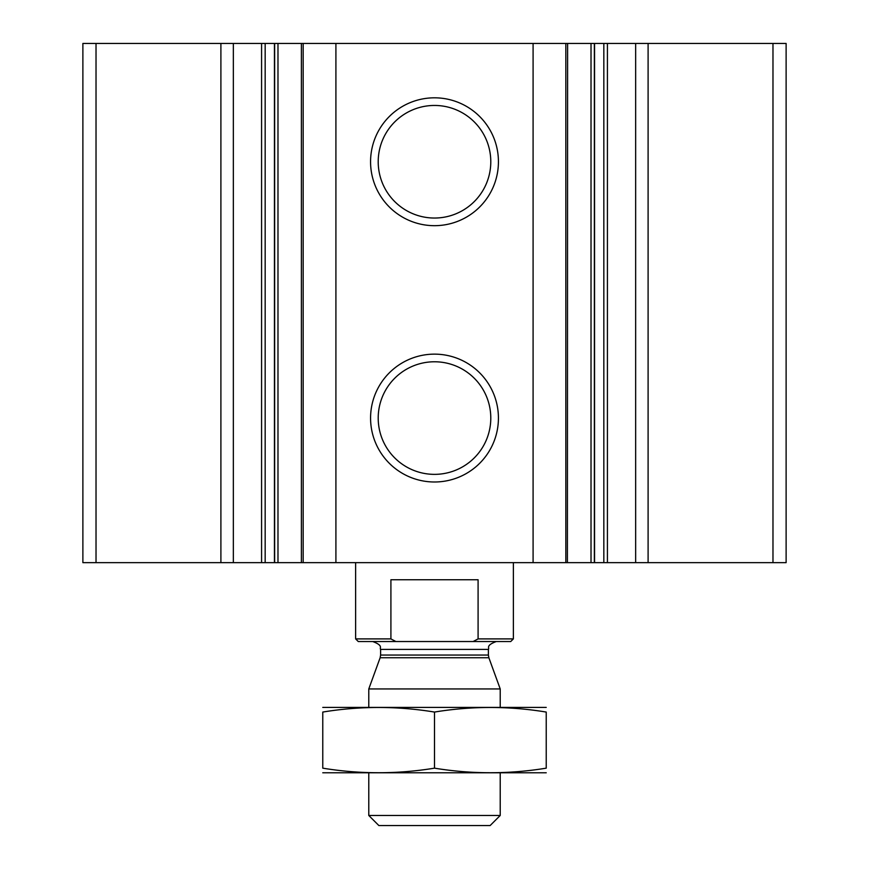 <?xml version="1.0" encoding="UTF-8"?>
<svg xmlns="http://www.w3.org/2000/svg" width="869" height="869" viewBox="0 0 869 869"><rect width="100%" height="100%" fill="white"/><g stroke="black" fill="none" stroke-linecap="round" stroke-linejoin="round"><path stroke-width="1.3" d="M648.1 562.656L648.1 43.45L786.119 43.45L786.119 562.656L82.881 562.656L82.881 43.45L96.025 43.45L96.025 562.656M648.1 43.45L635.652 43.45L635.652 562.656M635.652 43.45L591.018 43.45L591.018 562.656M567.403 43.45L591.018 43.45M567.403 562.656L567.609 43.45L533.088 43.45L533.088 562.656M434.5 97.817A63.937 63.937 0 0 1 489.866 193.722A63.937 63.937 0 0 1 379.134 193.722A63.937 63.937 0 0 1 434.5 97.817M434.5 354.139A63.937 63.937 0 0 1 489.866 450.033A63.937 63.937 0 0 1 379.134 450.033A63.937 63.937 0 0 1 434.5 354.139M533.088 43.45L335.912 43.45L335.912 562.656M335.912 43.45L301.391 43.45L301.391 562.656M233.348 562.656L233.348 43.45L301.391 43.45M233.348 43.45L220.9 43.45L220.9 562.656M220.9 43.45L96.025 43.45M434.5 361.776A56.3 56.3 0 0 1 483.251 446.221A56.3 56.3 0 0 1 385.749 446.221A56.3 56.3 0 0 1 434.5 361.776M434.5 105.453A56.3 56.3 0 0 1 483.251 189.898A56.3 56.3 0 0 1 385.749 189.898A56.3 56.3 0 0 1 434.5 105.453M473.138 641.528L478.091 638.9L513.373 638.9L510.733 641.528L358.267 641.528L355.627 638.9L390.909 638.9L395.862 641.528M355.627 638.9L355.627 562.656M390.909 638.9L390.909 579.742L478.091 579.742L478.091 638.9M500.218 815.47L368.782 815.47L378.862 825.55L490.138 825.55L500.218 815.47L500.218 772.976M368.782 707.247L368.782 688.943L500.218 688.943L500.218 707.247M322.768 772.791L546.232 772.791M546.232 768.163C546.232 774.257 546.232 774.257 546.232 768.163C508.984 774.257 471.748 774.257 434.5 768.163C397.252 774.257 360.016 774.257 322.768 768.163C322.768 774.257 322.768 774.257 322.768 768.163L322.768 712.059C322.768 705.965 322.768 705.965 322.768 712.059C360.016 705.954 397.252 705.954 434.5 712.059C471.748 705.954 508.984 705.954 546.232 712.059C546.232 705.965 546.232 705.965 546.232 712.059L546.232 768.163M434.5 768.163L434.5 712.059M322.768 707.42L546.232 707.42M772.976 43.45L772.976 562.656M607.42 43.45L607.42 562.656M603.836 43.45L603.836 562.656M594.559 43.45L594.559 562.656M565.828 43.45L565.828 562.656M303.172 43.45L303.172 562.656M277.982 43.45L277.982 562.656M274.441 43.45L274.441 562.656M265.164 43.45L265.164 562.656M261.58 43.45L261.58 562.656M488.867 657.746L488.389 655.052L380.611 655.052L380.133 657.746L488.867 657.746L500.218 688.943M380.611 655.052L380.611 649.415L488.389 649.415C489.692 647.861 485.25 645.656 496.275 641.528M594.353 43.45L594.353 562.656M274.647 43.45L274.647 562.656M513.373 638.9L513.373 562.656M368.782 815.47L368.782 772.976M380.133 657.746L368.782 688.943M488.389 655.052L488.389 649.415M380.611 649.415C379.308 647.861 383.75 645.656 372.725 641.528"/></g></svg>
